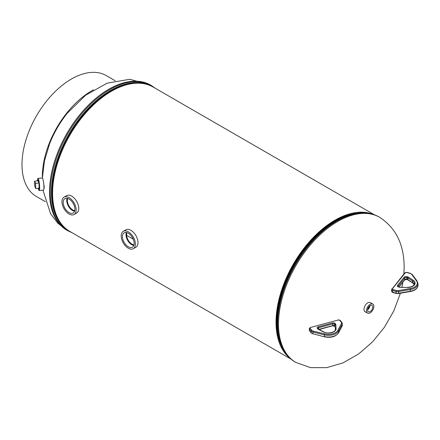 <?xml version="1.0" encoding="UTF-8"?>
<svg xmlns="http://www.w3.org/2000/svg" width="440" height="440" viewBox="0 0 440 440"><rect width="100%" height="100%" fill="white"/><g stroke="black" fill="none" stroke-linecap="round" stroke-linejoin="round"><path stroke-width="0.66" d="M290.934 359.079L69.856 231.44A83.347 48.12 -60 0 1 69.856 135.196A83.347 48.12 -60 0 1 153.203 87.076L374.281 214.715M289.542 357.841A83.347 48.12 -60 0 1 293.298 264.198A83.347 48.12 -60 0 1 372.515 214.126M126.621 235.323L133.194 239.118L126.621 235.312M281.138 345.241A82.478 47.619 -60 0 1 293.733 264.451A82.478 47.619 -60 0 1 357.401 213.147A82.478 47.619 -60 0 0 276.656 321.932A82.478 47.619 -60 0 0 281.138 345.241M43.274 180.659L44.215 186.972L43.89 189.024M368.374 307.428A3.663 2.118 120 0 0 368.286 311.724A3.663 2.118 120 0 0 371.938 309.716A3.663 2.118 120 0 0 371.949 305.377A3.663 2.118 120 0 0 368.374 307.428M367.576 309.804A3.548 2.052 120 0 0 369.149 308.105A3.548 2.052 120 0 0 369.93 305.723M367.615 309.458A3.163 1.826 120 0 0 368.962 307.984A3.163 1.826 120 0 0 369.655 305.927M367.625 309.392A3.163 1.826 120 0 0 368.913 307.956A3.163 1.826 120 0 0 369.6 305.971M372.774 304.04L370.304 302.616A5.236 3.025 120 0 0 365.139 305.514A5.236 3.025 120 0 0 365.068 311.685L367.538 313.11A5.236 3.025 120 0 0 372.702 310.211A5.236 3.025 120 0 0 372.774 304.04A5.236 3.025 120 0 0 367.609 306.939A5.236 3.025 120 0 0 367.538 313.11M37.906 180.274A4.593 0.66 -95.9 0 0 37.824 180.796A4.593 0.66 -95.9 0 1 38.115 179.916A4.593 0.66 -95.9 0 0 37.906 180.274M38.588 188.238A4.593 0.66 -95.9 0 0 39.061 189.046A4.593 0.66 -95.9 0 0 39.27 188.683A4.593 0.66 -95.9 0 0 39.138 183.546A4.593 0.66 -95.9 0 0 38.121 179.911A4.593 0.66 -95.9 0 1 39.375 186.296A4.593 0.66 -95.9 0 1 39.056 189.046L39.056 189.046A4.593 0.66 -95.9 0 1 38.588 188.238M38.28 188.271A6.111 0.875 -95.9 0 0 39.21 190.559L43.505 190.113A6.111 0.875 -95.9 0 0 43.791 189.635A6.111 0.875 -95.9 0 0 43.615 182.781A6.111 0.875 -95.9 0 0 42.257 177.958L37.961 178.404A6.111 0.875 -95.9 0 0 37.681 178.888A6.111 0.875 -95.9 0 0 37.516 180.829M39.21 190.559A6.111 0.875 -95.9 0 0 39.496 190.075A6.111 0.875 -95.9 0 0 39.319 183.227A6.111 0.875 -95.9 0 0 37.961 178.404M44.099 188.413A5.022 0.721 -95.9 0 0 44.176 185.922M128.299 246.791A8.289 4.785 -120 0 0 132.528 247.148A8.289 4.785 -120 0 0 133.689 240.477A8.289 4.785 -120 0 0 128.299 233.25A8.289 4.785 -120 0 0 124.24 232.788A8.289 4.785 -120 0 0 122.859 239.404A8.289 4.785 -120 0 0 128.299 246.791M126.374 232.513A8.146 4.703 -120 0 0 131.736 244.684A8.146 4.703 -120 0 0 133.837 245.438M126.819 232.617A7.64 4.411 -120 0 0 131.736 244.266A7.64 4.411 -120 0 0 133.969 244.998M126.99 232.661A7.64 4.411 -120 0 0 132 244.118A7.64 4.411 -120 0 0 134.013 244.833M133.315 248.71L135.938 247.198A10.038 5.797 -120 0 0 137.472 239.157A10.038 5.797 -120 0 0 130.917 230.313A10.038 5.797 -120 0 0 125.901 229.812L123.277 231.325A10.038 5.797 -120 0 0 121.743 239.371A10.038 5.797 -120 0 0 128.299 248.215A10.038 5.797 -120 0 0 133.315 248.71A10.038 5.797 -120 0 0 134.855 240.669A10.038 5.797 -120 0 0 128.299 231.825A10.038 5.797 -120 0 0 123.277 231.325M69.053 212.586A8.289 4.785 -120 0 0 73.288 212.944A8.289 4.785 -120 0 0 74.448 206.272A8.289 4.785 -120 0 0 69.053 199.045A8.289 4.785 -120 0 0 64.999 198.583A8.289 4.785 -120 0 0 63.613 205.2A8.289 4.785 -120 0 0 69.053 212.586M67.133 198.308A8.146 4.703 -120 0 0 72.496 210.48A8.146 4.703 -120 0 0 74.591 211.233M67.579 198.413A7.64 4.411 -120 0 0 72.496 210.067A7.64 4.411 -120 0 0 74.729 210.799M67.744 198.462A7.64 4.411 -120 0 0 72.754 209.913A7.64 4.411 -120 0 0 74.767 210.628M74.074 214.506L76.692 212.993A10.038 5.797 -120 0 0 78.232 204.952A10.038 5.797 -120 0 0 71.676 196.108A10.038 5.797 -120 0 0 66.654 195.608L64.037 197.126A10.038 5.797 -120 0 0 62.497 205.167A10.038 5.797 -120 0 0 69.053 214.011A10.038 5.797 -120 0 0 74.074 214.506A10.038 5.797 -120 0 0 75.609 206.465A10.038 5.797 -120 0 0 69.053 197.621A10.038 5.797 -120 0 0 64.037 197.126M38.973 183.018L38 180.78L34.568 181.132L34.76 186.296L35.733 188.535L35.536 183.37L38.973 183.018L39.171 188.177L35.733 188.535M35.536 183.37L34.568 181.132M49.247 144.722A68.948 39.804 -60 0 1 67.919 112.442M115.192 80.751L106.276 75.603A69.817 40.31 120 0 0 52.476 94.309A69.817 40.31 120 0 0 22 164.571A69.817 40.31 120 0 0 36.46 196.537L45.375 201.685M42.378 178.002A69.817 40.31 -60 0 1 42.356 176.325A69.817 40.31 -60 0 1 93.472 89.843M400.411 293.238L393.827 310.86L384.417 327.289L372.543 341.886L358.606 353.986L343.101 362.841L326.739 367.642L310.547 367.631L295.845 362.417A83.782 48.373 -60 0 1 278.498 324.06A83.782 48.373 -60 0 1 315.068 239.745A83.782 48.373 -60 0 1 379.632 217.299C395.94 227.975 404.107 244.596 404.14 267.163L403.87 274.027M277.475 329.373A82.924 47.878 -60 0 1 277.453 329.18A82.924 47.878 -60 0 1 277.162 322.591A82.924 47.878 -60 0 1 341.649 217.993A82.924 47.878 -60 0 1 341.831 217.91M295.845 362.417L295.059 361.961C284.856 355.757 279.004 344.96 277.492 329.571A83.336 48.114 -60 0 1 277.195 322.949A83.336 48.114 -60 0 1 342.007 217.822L341.649 217.993M295.059 361.961A83.782 48.373 -60 0 1 277.706 323.604A83.782 48.373 -60 0 1 314.276 239.289A83.782 48.373 -60 0 1 378.84 216.843C368.368 211.112 356.092 211.437 342.007 217.822M67.287 113.223L85.641 95.2L107.135 83.177L129.828 79.277L150.656 85.102A83.782 48.373 120 0 0 86.092 107.547A83.782 48.373 120 0 0 49.522 191.862A83.782 48.373 120 0 0 66.875 230.219L57.75 223.146L50.606 213.757L42.955 190.174M140.454 83.259A82.924 47.878 120 0 0 81.604 116.804A82.924 47.878 120 0 0 52.069 192.632A82.924 47.878 120 0 0 60.181 222.305M152.399 86.63A83.336 48.114 120 0 0 88.061 108.499A83.336 48.114 120 0 0 51.447 192.615A83.336 48.114 120 0 0 69.069 230.967M150.656 85.102L151.443 85.558A83.782 48.373 120 0 0 86.884 108.004A83.782 48.373 120 0 0 50.309 192.319A83.782 48.373 120 0 0 67.661 230.676L72.221 232.804M341.347 322.327L339.702 320.287A1.045 0.605 0 0 0 338.311 319.995L310.624 327.448A1.045 0.605 0 0 0 310.118 328.251L311.768 330.291A2.794 1.612 0 0 0 313.203 331.089L324.676 333.916A9.774 5.643 0 0 0 337.86 330.368L341.49 323.477A2.794 1.612 0 0 0 341.347 322.327A0.699 0.517 141.1 0 1 341.979 322.724A3.493 2.013 180 0 1 342.309 323.576A3.493 2.013 180 0 1 342.155 324.165L342.155 325.875A3.493 2.013 0 0 0 342.309 325.286L342.106 326.084A0.699 0.544 -152.2 0 0 342.155 325.875L338.531 332.761A10.472 6.045 0 0 1 324.401 336.567L324.401 334.857L312.928 332.035L312.928 333.74L324.511 336.875L312.928 333.74A3.493 2.013 0 0 1 311.135 332.739A0.699 0.517 141.1 0 0 311.223 333.009L309.32 330.275A1.744 1.007 0 0 0 309.485 330.699L311.135 332.739L311.135 331.029L309.485 328.988L309.485 330.699A0.699 0.517 141.1 0 0 309.573 330.968M310.118 328.251A0.699 0.517 141.1 0 0 309.485 328.988A1.744 1.007 180 0 1 309.32 328.565L309.32 330.275M313.203 331.089L312.928 332.035A3.493 2.013 180 0 1 311.135 331.029A0.699 0.517 141.1 0 1 311.768 330.291M341.49 323.477A0.699 0.544 -152.2 0 1 342.155 324.165L338.531 331.05L338.531 332.761A0.699 0.544 -152.2 0 1 338.481 332.97C335.638 336.738 330.985 338.036 324.511 336.875L324.676 336.765M337.86 330.368A0.699 0.544 27.8 0 1 338.531 331.05A10.472 6.045 180 0 1 324.401 334.857L324.676 333.916M317.746 328.873L317.306 328.328A2.008 1.161 180 0 1 318.28 326.788L332.514 322.955A2.008 1.161 180 0 1 335.181 323.516L335.627 324.06A2.008 1.161 180 0 1 335.808 324.506L336.077 328.559A7.574 4.373 180 0 1 331.711 332.69A7.574 4.373 180 0 1 323.422 331.964L318.219 329.241A2.008 1.161 180 0 1 317.746 328.873A0.699 0.517 -38.9 0 1 318.291 329.005L317.818 328.405A1.309 0.754 0 0 1 318.571 327.723L318.571 329.208M323.422 331.964A0.699 0.385 -62.4 0 1 323.747 331.914C327.85 334.406 335.935 332.057 335.385 329.296A6.875 3.971 0 0 0 335.379 329.142L335.379 329.428M336.077 328.559A0.699 0.572 176.2 0 0 335.379 329.142L335.115 326.832A0.699 0.572 -3.8 0 1 335.115 326.805A0.699 0.517 -38.9 0 1 334.989 326.513A1.309 0.754 180 0 1 335.115 326.805M335.808 324.506A0.699 0.572 -3.8 0 0 335.115 325.094A1.309 0.754 0 0 0 334.989 324.803L334.989 326.513L334.548 325.963L334.548 324.252A1.309 0.754 0 0 0 332.811 323.889L332.811 325.6A1.309 0.754 180 0 1 334.548 325.963A0.699 0.517 -38.9 0 0 334.637 326.233L332.695 325.908L332.811 325.6L318.852 329.357M335.627 324.06A0.699 0.517 -38.9 0 0 334.989 324.803L334.548 324.252A0.699 0.517 -38.9 0 1 335.181 323.516M332.514 322.955L332.811 323.889L318.571 327.723L318.28 326.788M318.219 329.241A0.699 0.385 -62.4 0 1 318.543 329.192L318.291 329.005M317.306 328.328A0.699 0.517 -38.9 0 1 317.851 328.46M335.115 326.865A0.699 0.572 -3.8 0 1 335.115 326.832L334.637 326.233M332.514 325.804L319.204 329.538M338.311 319.995L310.624 327.448M338.129 319.891L340.241 320.419A0.699 0.517 141.1 0 0 339.702 320.287M341.963 326.243A0.699 0.544 -152.2 0 0 342.106 326.084L338.481 332.97M313.203 333.944L311.223 333.009M396.264 293.469L398.558 293.568L398.64 293.266L410.575 291.17A10.472 6.045 0 0 0 418 285.384L418 283.673A10.472 6.045 180 0 1 410.575 289.459L398.64 291.555L398.64 293.266A3.493 2.013 0 0 1 396.149 293.161L396.264 293.469L392.728 292.518L392.618 292.209L396.149 293.161L396.149 291.451L392.618 290.499A1.744 1.007 180 0 1 391.606 289.586L391.606 291.297A1.744 1.007 0 0 0 392.618 292.209L392.909 289.564L396.445 290.516A2.794 1.612 0 0 0 398.437 290.598L410.372 288.502A9.774 5.643 0 0 0 416.521 280.891L411.625 274.269A2.794 1.612 0 0 0 410.24 273.438L406.703 272.487A1.045 0.605 0 0 0 405.312 272.778L392.403 288.761A1.045 0.605 0 0 0 392.909 289.564M398.437 290.598L398.64 291.555A3.493 2.013 180 0 1 396.149 291.451L396.445 290.516M410.372 291.352L410.372 288.502M397.535 285.417L404.173 277.195A2.008 1.161 180 0 1 406.841 276.634L407.786 276.892A2.008 1.161 180 0 1 408.425 277.162L413.138 280.165A7.574 4.373 180 0 1 414.392 284.95A7.574 4.373 180 0 1 407.236 287.474L400.224 287.32A2.008 1.161 180 0 1 399.449 287.21L398.502 286.957A2.008 1.161 180 0 1 397.535 285.417A0.699 0.517 38.9 0 1 398.167 286.154A1.309 0.754 0 0 0 398.041 286.479L398.502 286.957M398.932 286.918L404.806 279.648A1.309 0.754 180 0 1 406.543 279.279L407.49 279.538A1.309 0.754 180 0 1 407.908 279.714L407.908 278.003A1.309 0.754 0 0 0 407.49 277.827L406.543 277.569A1.309 0.754 0 0 0 404.806 277.937L398.167 286.154L398.167 286.611M407.786 279.741L407.49 279.538L407.786 276.892M414.205 284.526L412.764 283.036L408.05 280.033A0.699 0.424 -57.5 0 1 407.908 279.714L412.621 282.716L412.621 281.006L407.908 278.003A0.699 0.424 -57.5 0 1 408.425 277.162M407.264 287.474L407.253 287.348C411.708 287.073 414.09 285.852 414.403 283.673A6.875 3.971 0 0 0 412.621 281.006A0.699 0.424 -57.5 0 1 413.138 280.165M412.764 283.036A0.699 0.424 -57.5 0 1 412.621 282.716A6.875 3.971 180 0 1 414.227 284.482M406.841 279.488L404.712 279.917A0.699 0.517 38.9 0 0 404.806 279.648L404.806 277.937A0.699 0.517 38.9 0 0 404.173 277.195M408.05 280.033L406.543 279.279L406.841 276.634M399.449 287.21L407.236 287.474M391.771 289.163A0.699 0.517 38.9 0 1 392.403 288.761M391.606 289.586L404.767 272.91A0.699 0.517 38.9 0 1 405.312 272.778M416.521 280.891A0.699 0.522 -36.4 0 1 417.082 281.045L412.187 274.423L410.24 273.438M404.767 272.91L406.703 272.487M411.625 274.269A0.699 0.522 -36.4 0 1 412.187 274.423M379.632 217.299L378.84 216.843M401.907 287.227L402.87 282.2M277.453 329.18L277.492 329.571M66.875 230.219L67.661 230.676M49.484 144.106L44.451 160.958L42.394 178.019M151.443 85.558L155.568 88.44M340.241 320.419L341.891 322.459L342.309 325.286M323.747 331.914L318.543 329.192M310.442 327.344L309.32 328.565M404.712 279.917L399.036 286.946M399.63 287.106L398.684 286.853M392.728 292.518L391.606 291.297M418 285.384C417.632 288.525 415.129 290.554 410.493 291.473L398.558 293.568M418 283.673L417.082 281.045M410.421 273.334L406.885 272.382"/></g></svg>

